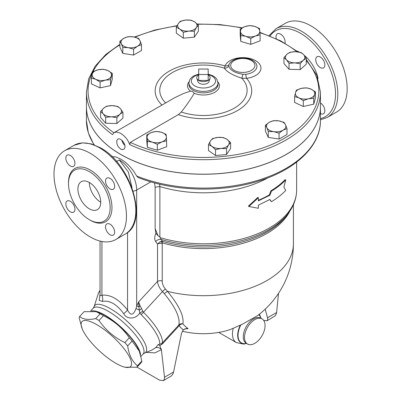 <?xml version="1.0" encoding="UTF-8"?>
<svg xmlns="http://www.w3.org/2000/svg" width="401" height="401" viewBox="0 0 401 401"><rect width="100%" height="100%" fill="white"/><g stroke="black" fill="none" stroke-linecap="round" stroke-linejoin="round"><path stroke-width="0.6" d="M119.889 44.316L105.739 54.526L95.187 66.18L88.656 78.882L86.436 92.145A117.002 67.553 0 0 0 112.506 134.651L114.019 132.701L116.526 131.974L120.495 133.202L123.638 135.483L126.004 137.959L127.974 140.741L129.814 144.646L130.315 142.36L178.345 114.631A48.27 27.869 0 0 0 236.139 111.328A48.27 27.869 0 0 0 246.595 78.34A18.14 10.476 -0 0 0 260.906 67.363A18.14 10.476 -0 0 0 244.079 57.649A18.14 10.476 -0 0 0 225.066 65.914L224.349 68.145C226.765 71.839 232.575 75.193 241.783 78.21L242.956 74.295C234.836 72.977 230.119 70.255 228.806 66.13A4.842 4.426 -24.6 0 1 224.349 68.145A43.674 25.213 180 0 0 172.184 72.671A43.674 25.213 180 0 0 165.618 102.892M286.991 128.616L286.991 134.5L279.081 139.062L268.284 137.393L265.387 131.157L265.387 125.277L269.342 122.285L273.297 120.711L278.695 120.841L284.093 122.38L285.542 124.791L286.991 128.616L283.036 130.195A9.684 5.589 0 0 0 285.542 124.791A9.684 5.589 0 0 0 278.695 120.841A9.684 5.589 0 0 0 269.342 122.285A9.684 5.589 0 0 0 266.835 127.688A9.684 5.589 0 0 0 273.683 131.638A9.684 5.589 0 0 0 283.036 130.195L279.081 133.182L273.683 131.638L268.284 131.513L266.835 127.688L265.387 125.277M315.492 91.924L315.492 97.804L313.747 104.18L303.306 106.496L294.62 102.43L294.62 96.551L295.492 92.656L296.364 90.175L301.587 88.31L306.805 87.859L311.151 89.187L315.492 91.924L314.62 94.405A9.684 5.589 0 0 0 311.151 89.187A9.684 5.589 0 0 0 301.587 88.31A9.684 5.589 0 0 0 295.492 92.656A9.684 5.589 0 0 0 298.961 97.874A9.684 5.589 0 0 0 308.524 98.751A9.684 5.589 0 0 0 314.62 94.405L313.747 98.3L308.524 98.751L303.306 100.611L298.961 97.874L294.62 96.551M306.274 58.315L303.231 60.315A9.684 5.589 0 0 0 303.737 54.736L306.274 58.315L306.274 64.2L300.184 69.614L289.021 69.273L283.943 63.523L283.943 57.639L286.986 54.23L290.033 52.225L295.617 51.689L301.196 52.566L303.737 54.736A9.684 5.589 0 0 0 295.617 51.689A9.684 5.589 0 0 0 286.986 54.23A9.684 5.589 0 0 0 286.479 59.809L283.943 57.639M260.109 34.952L255.422 36.005A9.684 5.589 0 0 0 259.818 31.022A9.684 5.589 0 0 0 254.545 26.336L259.527 28.506L260.109 34.952L260.109 40.832L250.735 44.351L240.77 41.418L240.184 34.972L240.184 29.088L244.876 26.626L249.562 25.574L254.545 26.336A9.684 5.589 0 0 0 244.876 26.626A9.684 5.589 0 0 0 240.48 31.609L240.184 29.088M198.39 25.268L196.385 27.574A9.684 5.589 0 0 0 194.871 22.055A9.684 5.589 0 0 0 185.833 20.05L191.352 20.25L194.871 22.055L198.39 25.268L198.39 31.153L194.38 37.178L183.337 38.185L176.305 33.168L176.305 27.288L178.305 23.569L180.31 21.263L185.833 20.05A9.684 5.589 0 0 0 178.305 23.569A9.684 5.589 0 0 0 179.818 29.088L176.305 27.288M141.493 44.616L137.538 46.19L133.583 49.178L128.185 47.639L122.786 47.508L121.338 43.684A9.684 5.589 0 0 0 128.185 47.639A9.684 5.589 0 0 0 137.538 46.19A9.684 5.589 0 0 0 140.044 40.792A9.684 5.589 0 0 0 133.197 36.837A9.684 5.589 0 0 0 123.844 38.285L127.799 36.707L133.197 36.837L138.596 38.381L140.044 40.792L141.493 44.616L141.493 50.496L133.583 55.062L122.786 53.393L119.889 47.158L119.889 41.273L123.844 38.285A9.684 5.589 0 0 0 121.338 43.684L119.889 41.273M112.265 73.338L110.516 79.714L105.293 80.165L100.075 82.03L95.729 79.293A9.684 5.589 0 0 0 105.293 80.165A9.684 5.589 0 0 0 111.388 75.819A9.684 5.589 0 0 0 107.919 70.601A9.684 5.589 0 0 0 98.355 69.729A9.684 5.589 0 0 0 92.26 74.075L93.137 71.589L98.355 69.729L103.573 69.278L107.919 70.601L112.265 73.338L112.265 79.223L110.516 85.598L100.075 87.909L91.388 83.849L91.388 77.964L92.26 74.075A9.684 5.589 0 0 0 95.729 79.293L91.388 77.964M122.937 112.25L119.894 114.25L116.846 117.663L111.262 116.786A9.684 5.589 0 0 0 119.894 114.25A9.684 5.589 0 0 0 120.4 108.666L122.937 112.25L122.937 118.13L116.846 123.543L105.684 123.207L100.606 117.458L100.606 111.573L103.648 108.16A9.684 5.589 0 0 0 103.142 113.744A9.684 5.589 0 0 0 111.262 116.786L105.684 117.328L103.142 113.744L100.606 111.573M166.696 140.801L162.004 141.854A9.684 5.589 -0 0 0 166.4 136.871L166.696 146.681L157.317 150.2L147.357 147.267L146.771 140.821L146.771 134.936L151.458 132.475A9.684 5.589 -0 0 0 147.062 137.458A9.684 5.589 -0 0 0 152.335 142.144A9.684 5.589 -0 0 0 162.004 141.854L157.317 144.315L152.335 142.144L147.357 141.388L146.771 134.936M230.58 142.601L228.575 144.911A9.684 5.589 -0 0 0 227.061 139.388L230.58 142.601L230.58 148.485L226.57 154.51L215.527 155.523L208.49 150.505L208.49 144.621L210.495 140.901A9.684 5.589 -0 0 0 212.009 146.425A9.684 5.589 -0 0 0 221.051 148.43A9.684 5.589 -0 0 0 228.575 144.911L226.57 148.631L221.051 148.43L215.527 149.638L212.009 146.425L208.49 144.621M154.55 182.876L155.142 187.202L159.889 186.56A93.197 53.809 0 0 0 268.018 177.783M158.089 235.833L155.142 228.57L155.869 233.252L158.089 235.833L159.879 237.051L161.027 239.447A4.842 3.84 -37 0 0 155.683 241.602L157.533 244.054A4.035 2.331 180 0 1 162.235 243.628L162.435 241.342L160.275 241.613A4.035 2.767 -133.6 0 1 162.44 242.901A89.969 51.945 0 0 0 289.903 211.031M248.841 206.485L248.45 206.079L257.893 197.357L258.364 197.738L248.841 206.485L258.364 208.279L258.364 205.147L269.913 199.477L271.472 201.688C277.071 198.294 281.833 194.545 285.758 190.44L283.878 187.051L285.758 179.899C281.833 184.004 277.071 187.753 271.472 191.147L269.913 195.197L258.364 200.866L258.364 197.738M258.364 200.289A93.197 53.809 0 0 0 269.342 194.866L270.886 190.821A93.197 53.809 0 0 0 285.051 179.678L285.758 179.899M271.472 201.688L269.673 199.618M208.174 69.052L198.706 69.052L198.706 74.521L208.174 74.521L208.174 69.052M208.174 74.982A6.697 3.865 180 0 1 210.019 78.451A6.697 3.865 180 0 1 208.174 80.451L208.174 74.521M210.019 78.451L208.956 81.624A5.614 3.243 180 0 1 203.442 84.255A5.614 3.243 180 0 1 197.924 81.624L196.866 78.451A6.697 3.865 180 0 0 198.706 80.451A6.697 3.865 180 0 0 208.174 80.451L198.706 80.451L198.706 74.521M196.866 78.451A6.697 3.865 180 0 1 198.706 74.982M140.52 354.76A33.89 10.01 -137.4 0 0 120.33 326.514A33.89 10.01 -137.4 0 0 91.618 310.945M96.17 311.657L97.669 312.133A33.082 9.769 42.6 0 1 138.791 349.978L139.262 351.126L132.094 341.066A38.331 11.318 -137.4 0 0 129.302 337.777C122.711 328.218 114.1 320.86 103.458 315.702A38.331 11.318 -137.4 0 0 100.17 313.808L96.17 311.657L84.09 311.672L79.654 316.489C82.987 319.402 88.35 320.113 95.734 318.625A38.331 11.318 42.6 0 1 99.022 320.519C105.613 330.078 114.225 337.436 124.866 342.594A38.331 11.318 42.6 0 1 127.658 345.888C128.891 354.735 132.145 361.376 137.428 365.822A38.331 11.318 42.6 0 1 136.931 367.216L124.851 367.231L123.353 366.755A33.082 9.769 -137.4 0 0 127.247 353.176A33.082 9.769 -137.4 0 0 95.438 323.903A33.082 9.769 -137.4 0 0 82.23 328.91A33.082 9.769 -137.4 0 0 115.774 363.251A33.082 9.769 -137.4 0 0 123.353 366.755M136.931 367.216L141.368 362.399A38.331 11.318 -137.4 0 0 141.859 361.005L139.262 351.126M82.23 328.91L79.162 317.883A38.331 11.318 42.6 0 1 79.654 316.489M100.17 313.808L95.734 318.625M103.458 315.702L99.022 320.519M129.302 337.777L124.866 342.594M132.094 341.066L127.658 345.888M141.859 361.005L137.428 365.822M184.671 328.91A78.451 55.473 -105 0 0 188.159 328.645L186.199 328.534L183.317 329.838L181.473 333.452L173.588 371.998L164.51 377.241L161.387 349.687L159.778 345.647L158.21 344.559L155.628 347.717L152.089 349.943L144.535 353.055A34.576 10.21 -137.4 0 0 127.192 321.321A34.576 10.21 -137.4 0 0 94.13 306.66L98.32 293.492A40.466 11.95 42.6 0 1 100.034 291.332M158.21 344.559L161.057 343.873L162.295 342.95A4.035 1.193 -137.4 0 0 162.505 343.827L179.102 325.797A4.035 1.193 42.6 0 1 178.891 324.92L162.295 342.95A41.153 12.155 -137.4 0 0 143.473 312.259L142.821 311.246A8.07 0.932 151.6 0 1 139.824 312.925L141.157 314.63A40.466 11.95 42.6 0 1 159.758 344.118M123.683 313.687C126.46 319.341 135.633 319.782 139.824 312.925L139.337 310.204A8.07 2.566 -32 0 0 141.578 308.595L140.109 305.863A8.07 4.025 151.6 0 1 138.911 306.8L139.337 310.204A8.07 1.038 31 0 0 136.004 308.554C133.403 315.462 130.586 315.958 127.553 310.038A8.07 1.409 -37.2 0 1 123.683 313.687C116.856 304.274 109.769 300.169 102.42 301.382L99.237 300.434L100.034 294.093M164.51 377.241L164.345 379.356L163.337 380.644L159.508 380.128L137.007 367.136M163.337 380.644L171.387 375.938L172.761 374.278L173.588 371.998M265.221 309.151L267.662 318.379L267.627 319.913L266.936 320.83L275.357 315.737L276.555 312.91L278.53 293.311M266.936 320.83L263.622 320.324M182.33 331.206A89.969 89.969 0 0 0 226.946 330.594L231.322 329.116L242.47 324.168L257.467 315.692A89.969 89.969 0 0 0 293.412 243.748A89.969 51.945 0 0 1 167.433 291.352L165.407 289.011A4.035 0.506 -43.1 0 0 162.48 291.602L164.4 293.763A4.035 0.747 -40.6 0 1 167.433 291.352C179.052 305.372 184.199 316.204 182.876 323.853A81.263 46.917 120 0 0 188.159 328.645M164.4 293.763C175.392 307.176 180.219 317.562 178.891 324.92A4.035 3.709 15.4 0 1 182.876 323.853A4.035 3.228 -40.7 0 0 179.102 325.797A84.907 49.022 120 0 0 183.317 329.838M270.886 190.821L271.472 191.147M269.342 194.866L269.913 195.197M218.019 137.383L223.542 137.588L227.061 139.388A9.684 5.589 -0 0 0 218.019 137.383A9.684 5.589 -0 0 0 210.495 140.901L212.5 138.596L218.019 137.383M161.127 132.185L166.109 134.355L166.4 136.871A9.684 5.589 -0 0 0 161.127 132.185A9.684 5.589 -0 0 0 151.458 132.475L156.149 131.423L161.127 132.185M106.696 106.16L112.28 105.623A9.684 5.589 0 0 0 103.648 108.16L106.696 106.16M117.859 106.496L120.4 108.666A9.684 5.589 0 0 0 112.28 105.623L117.859 106.496M188.861 31.093L183.337 32.306L179.818 29.088A9.684 5.589 0 0 0 188.861 31.093A9.684 5.589 0 0 0 196.385 27.574L194.38 31.293L188.861 31.093M245.753 36.296L240.77 35.539L240.48 31.609A9.684 5.589 0 0 0 245.753 36.296A9.684 5.589 0 0 0 255.422 36.005L250.735 38.466L245.753 36.296M300.184 63.729L294.605 62.857A9.684 5.589 0 0 0 303.231 60.315L300.184 63.729L300.184 69.614M289.021 63.393L286.479 59.809A9.684 5.589 0 0 0 294.605 62.857L289.021 63.393L289.021 69.273M226.57 154.51L226.57 148.631M157.317 150.2L157.317 144.315M116.846 123.543L116.846 117.663M105.684 123.207L105.684 117.328M110.516 85.598L110.516 79.714M100.075 87.909L100.075 82.03M133.583 55.062L133.583 49.178M122.786 53.393L122.786 47.508M183.337 38.185L183.337 32.306M194.38 37.178L194.38 31.293M240.77 41.418L240.77 35.539M250.735 44.351L250.735 38.466M215.527 155.523L215.527 149.638M147.357 147.267L147.357 141.388M313.747 104.18L313.747 98.3M303.306 106.496L303.306 100.611M279.081 139.062L279.081 133.182M268.284 137.393L268.284 131.513M320.444 106.671A117.002 67.553 180 0 1 320.444 106.706A117.002 67.553 180 0 1 248.214 169.117A117.002 67.553 180 0 1 120.706 154.47A117.002 67.553 180 0 1 86.436 106.706A117.002 67.553 180 0 1 86.436 106.671M228.806 66.13L229.006 64.641A4.842 3.865 20.3 0 1 225.066 65.914A48.27 27.869 0 0 0 168.129 71.824A48.27 27.869 0 0 0 161.909 105.032M229.006 64.641A14.115 8.15 180 0 1 230.369 62.486C235.572 56.581 250.049 56.581 255.252 62.491A14.115 8.15 180 0 1 245.753 74.31A4.842 0.822 -97 0 0 246.595 78.34L241.783 78.21A43.674 25.213 180 0 1 233.823 108.395A43.674 25.213 180 0 1 181.317 112.019L178.345 114.631M245.753 74.31L242.956 74.295M114.345 132.49L174.751 97.684L183.498 93.523L190.42 91.117C192.149 91.248 193.407 91.974 194.189 93.293C190.871 99.032 186.58 105.273 181.317 112.019M124.866 145.237A5.604 3.233 60 0 1 121.974 140.33M120.706 149.132L118.235 146.706L116.876 143.723L116.806 140.335L118.039 138.931L119.162 138.821L120.45 139.247L122.024 140.37L123.688 142.415L124.726 144.686L125.032 146.681L124.801 148.069L124.14 149.102L122.28 149.678L120.706 149.132M121.864 140.225A5.744 3.318 -120 0 0 124.901 145.383M129.814 144.646A117.002 67.553 0 0 0 253.813 153.117A117.002 67.553 0 0 0 320.444 92.145L320.444 106.641A117.002 67.553 180 0 1 248.214 169.052A117.002 67.553 180 0 1 120.706 154.405A117.002 67.553 180 0 1 112.506 149.147A117.002 67.553 180 0 1 86.436 106.641L86.436 92.145M254.79 343.336A14.526 8.386 -60 0 1 247.532 344.058A14.526 8.386 -60 0 1 245.302 332.419A14.526 8.386 -60 0 1 254.79 319.622A14.526 8.386 -60 0 1 262.053 318.9A14.526 8.386 -60 0 1 264.279 330.539A14.526 8.386 -60 0 1 254.79 343.336M320.444 106.706L320.444 120.541C320.755 145.799 295.968 169.548 259.066 180.916C221.778 192.946 173.292 191.588 138.155 177.513L136.646 176.004C132.44 168.525 127.127 162.881 120.706 159.082L115.999 156.997L111.819 156.535M160.275 241.613L157.533 244.054L157.533 281.377C157.809 284.82 159.458 288.234 162.48 291.602L143.473 312.259A8.07 1.093 135.1 0 1 141.157 314.63M286.154 216.059A90.621 52.32 180 0 1 162.435 241.342L161.027 239.447A92.551 53.433 -0 0 0 287.928 213.768C293.657 206.375 296.56 198.445 296.64 189.979A93.197 53.809 180 0 1 160.38 237.698M165.407 289.011C163.272 286.474 162.215 283.788 162.235 280.951A4.035 2.331 -0 0 0 157.533 281.377L138.616 301.928L138.911 306.8A8.07 1.028 24.8 0 0 136.681 306.078L136.004 308.554M159.889 186.56L159.563 184.139M140.109 305.863L138.616 301.928L136.681 306.078L136.681 190.049L150.886 181.848M142.821 311.246L141.578 308.595M127.553 232.49L127.553 310.038C119.017 299.261 110.475 294.319 101.924 295.211A8.07 6.431 -99 0 1 102.42 301.382M101.924 241.472L101.924 295.211L100.034 295.707M132.064 187.954L128.365 172.074L119.277 159.909L116.521 161.498M304.249 55.343A25.819 14.907 60 0 1 318.048 78.37M296.94 51.052A25.819 14.907 60 0 1 299.482 52.16M275.958 28.732L285.317 23.328A51.238 29.584 60 0 1 310.935 25.864A51.238 29.584 60 0 1 344.409 71.017A51.238 29.584 60 0 1 336.554 112.079L327.201 117.478A51.238 29.584 -120 0 0 335.056 76.421A51.238 29.584 -120 0 0 301.582 31.268A51.238 29.584 -120 0 0 275.958 28.732L269.061 35.609M276.299 38.702A6.456 3.729 60 0 1 277.362 33.789A6.456 3.729 60 0 1 282.334 35.524A6.456 3.729 60 0 1 285.151 42.02A6.456 3.729 60 0 1 285.026 43.178M320.444 102.967A6.456 3.729 60 0 1 324.534 108.661A6.456 3.729 60 0 1 323.517 113.739A6.456 3.729 60 0 1 320.444 113.503M320.289 67.574A6.456 3.729 60 0 1 316.073 61.884A6.456 3.729 60 0 1 317.061 56.711A6.456 3.729 60 0 1 323.517 60.441A6.456 3.729 60 0 1 323.517 67.894A6.456 3.729 60 0 1 320.289 67.574M89.323 182.475A16.14 9.318 -120 0 0 100.736 202.239M89.323 208.826A16.14 9.318 60 0 1 78.781 194.605A16.14 9.318 60 0 1 81.258 181.673A16.14 9.318 60 0 1 97.393 190.991A16.14 9.318 60 0 1 97.393 209.628A16.14 9.318 60 0 1 89.323 208.826M89.323 171.603A29.453 17.002 60 0 1 108.566 197.553A29.453 17.002 60 0 1 104.049 221.157A29.453 17.002 60 0 1 74.601 204.154A29.453 17.002 60 0 1 74.596 170.144A29.453 17.002 60 0 1 89.323 171.603M90.235 153.287A51.238 29.584 60 0 1 123.714 198.44A51.238 29.584 60 0 1 115.859 239.497A51.238 29.584 60 0 1 64.616 209.913A51.238 29.584 60 0 1 64.616 150.746A51.238 29.584 60 0 1 90.235 153.287M110.09 188.931A6.456 3.729 60 0 1 105.869 183.242A6.456 3.729 60 0 1 106.861 178.069A6.456 3.729 60 0 1 110.09 178.39A6.456 3.729 60 0 1 114.305 184.079A6.456 3.729 60 0 1 113.318 189.252A6.456 3.729 60 0 1 110.09 188.931M105.523 226.871A6.456 3.729 60 0 1 106.861 223.913A6.456 3.729 60 0 1 111.834 225.643A6.456 3.729 60 0 1 114.651 232.139A6.456 3.729 60 0 1 113.313 235.096A6.456 3.729 60 0 1 108.34 233.367A6.456 3.729 60 0 1 105.523 226.871M70.386 201.312A6.456 3.729 60 0 1 74.606 207.001A6.456 3.729 60 0 1 73.614 212.174A6.456 3.729 60 0 1 70.386 211.853A6.456 3.729 60 0 1 66.17 206.164A6.456 3.729 60 0 1 67.157 200.991A6.456 3.729 60 0 1 70.386 201.312M74.952 163.377A6.456 3.729 60 0 1 73.614 166.33A6.456 3.729 60 0 1 68.641 164.6A6.456 3.729 60 0 1 65.824 158.104A6.456 3.729 60 0 1 67.157 155.152A6.456 3.729 60 0 1 72.135 156.881A6.456 3.729 60 0 1 74.952 163.377M113.859 132.821A115.388 66.621 180 0 1 119.889 44.877M134.987 37.198A115.388 66.621 180 0 1 176.926 25.99M197.462 24.296A115.388 66.621 180 0 1 241.928 28.025M259.958 32.747A115.388 66.621 180 0 1 296.92 51.769M306.274 60.606A115.388 66.621 180 0 1 275.783 142.726A115.388 66.621 180 0 1 130.315 142.36M159.879 237.051L159.879 186.56M146.225 352.359L154.836 352.905L161.387 349.687A5.123 4.421 47 0 0 155.628 347.717M159.778 345.647L162.505 343.827M276.605 312.519L267.527 317.762M194.189 93.293A15.97 9.218 0 0 0 213.713 92.837A15.97 9.218 0 0 0 217.858 81.809M189.021 81.809A15.97 9.218 0 0 0 190.42 91.117M234.249 70.406A12.105 6.987 180 0 1 230.971 64.005A12.105 6.987 180 0 1 247.542 59.032A12.105 6.987 180 0 1 252.846 69.373A12.105 6.987 180 0 1 234.249 70.406M217.964 82.987L217.964 84.466A14.526 8.386 180 0 1 210.109 91.914A14.526 8.386 180 0 1 195.041 91.308A14.526 8.386 180 0 1 193.172 90.395A14.526 8.386 180 0 1 188.916 84.466L188.916 82.987A14.526 8.386 0 0 0 193.172 88.917A14.526 8.386 0 0 0 208.996 90.736A14.526 8.386 0 0 0 217.964 82.987L217.001 79.538L215.517 77.664L213.096 75.884L208.174 74.075M208.174 74.581A12.105 6.987 180 0 1 213.472 84.922A12.105 6.987 180 0 1 194.881 85.954A12.105 6.987 180 0 1 198.706 74.581M258.896 314.595A16.792 9.694 -60 0 1 261.041 318.319M246.53 343.472A16.792 9.694 -60 0 1 240.339 325.166M233.242 328.319A18.832 10.872 120 0 0 236.359 342.584L218.735 332.409M240.831 324.94A16.566 9.564 120 0 0 246.475 343.441M260.991 318.289A16.566 9.564 120 0 0 258.745 314.71M246.931 343.652A14.526 8.386 -60 0 1 246.279 343.336A14.526 8.386 -60 0 1 244.054 331.697A14.526 8.386 -60 0 1 253.542 318.895A14.526 8.386 -60 0 1 260.8 318.178L260.745 318.143M320.444 120.541A117.002 67.553 180 0 1 257.637 180.41A117.002 67.553 180 0 1 136.646 176.004M94.29 144.871A117.002 67.553 180 0 1 86.436 120.541L88.325 132.866L93.884 144.721M155.869 233.252C154.41 236.801 154.345 239.582 155.683 241.602M162.235 280.951L162.235 243.628M155.142 187.202L155.142 228.57M133.137 191.097A6.456 3.729 180 0 0 136.681 190.049A24.611 14.21 -120 0 0 119.277 159.909M94.13 306.66L93.233 308.174A33.89 10.01 42.6 0 1 124.952 323.757A33.89 10.01 42.6 0 1 143.107 354.073L140.957 356.409M270.023 35.995A49.624 28.651 60 0 1 300.439 33.243A49.624 28.651 60 0 1 333.928 80.997A49.624 28.651 60 0 1 320.444 118.606M89.774 219.954A30.742 17.749 -120 0 0 111.974 207.939A30.742 17.749 -120 0 0 90.235 170.019A30.742 17.749 -120 0 0 68.501 183.107M99.593 147.884A51.238 29.584 60 0 1 133.067 193.036A51.238 29.584 60 0 1 125.212 234.094C149.092 222.475 131.167 163.864 100.4 147.804L91.303 143.879L82.621 142.841L73.974 145.347A51.238 29.584 60 0 1 99.593 147.884M320.444 92.145L316.825 75.258L306.274 59.523M298.018 51.899L280.81 40.902L259.928 32.361M242.359 27.784L220.089 24.601L197.172 24.01M177.097 25.654L154.716 30.085L134.32 37.042M296.64 189.979L296.64 162.109M98.32 293.492L100.034 290.139M198.706 74.075L193.723 75.919L191.387 77.644L189.884 79.533L188.916 82.987M259.442 314.163L261.086 318.339M246.575 343.492L243.618 344.108L236.359 342.584M247.532 344.058L246.219 343.301M260.8 318.178L262.053 318.9M293.412 243.748L293.412 204.71M286.164 216.044L287.928 213.768M100.034 241.056L100.034 295.768M144.535 353.055L143.107 354.073M93.233 308.174L90.686 310.935M86.436 106.706L86.436 120.541M320.444 119.794L327.201 117.478M115.859 239.497L125.212 234.094M64.616 150.746L73.974 145.347"/></g></svg>
